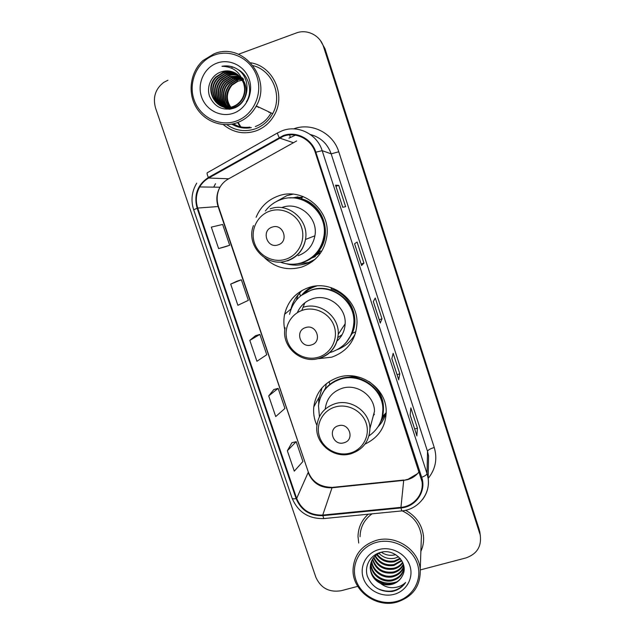 <?xml version="1.0" encoding="UTF-8"?>
<svg xmlns="http://www.w3.org/2000/svg" width="635" height="635" viewBox="0 0 635 635"><rect width="100%" height="100%" fill="white"/><g stroke="black" fill="none" stroke-linecap="round" stroke-linejoin="round"><path stroke-width="0.95" d="M365.22 444C379.309 437.134 386.302 425.871 386.199 410.202C385.588 387.62 360.005 370.038 338.415 377.309C324.12 382.365 315.905 392.247 313.769 406.956C313.166 413.337 314.222 419.481 316.921 425.386M321.715 388.215L321.381 389.279M318.476 358.656L331.74 357.164C347.488 351.393 355.91 340.074 356.989 323.183C357.965 299.117 331.279 279.463 308.681 287.568C295.831 292.203 287.814 301.117 284.623 314.301C283.567 319.5 283.631 324.691 284.821 329.89M301.815 290.592L298.418 294.584M264.589 257.818C275.392 267.883 287.814 270.947 301.871 267.01C316.087 261.723 324.421 251.436 326.874 236.133C330.867 210.066 302.601 186.682 278.336 195.969C267.827 199.795 260.421 206.907 256.119 217.289M292.918 194.183L286.893 195.628L275.86 201.835M306.491 263.509L312.531 261.445M301.879 294.934C304.824 291.354 308.396 288.56 312.595 286.552M308.253 289.06L305.181 292.298M289.671 197.945L302.347 197.175M311.65 258.056L315.373 256.516M297.998 196.85L292.91 197.85M351.822 339.09L354.687 335.653M385.802 413.917L386.255 412.893M232.878 123.936C238.236 126.865 243.919 127.929 249.936 127.119C243.919 127.929 238.236 126.865 232.878 123.936M233.267 123.849L238.355 126.254M480.068 533.789L479.219 529.519L324.969 48.657L320.477 40.648M420.299 569.92L465.884 557.943C476.782 554.125 481.576 546.672 480.29 535.575L479.496 531.558L324.279 47.76L480.012 533.503L479.219 529.519M480.346 535.853L480.012 533.503L480.346 535.853M223.226 124.563C233.013 132.58 243.88 134.723 255.826 130.969C264.104 127.921 270.407 122.38 274.717 114.356C285.917 94.432 272.859 66.08 250.785 62.809C272.859 66.08 285.917 94.432 274.717 114.356C270.407 122.38 264.104 127.921 255.826 130.969C243.88 134.723 233.013 132.58 223.226 124.563M368.252 514.207C361.601 520.224 358.188 527.661 358.013 536.535L358.719 543.036L358.013 536.535C358.188 527.661 361.601 520.224 368.252 514.207M283.424 136.215C296.021 131.485 311.269 139.224 315.262 152.408L422.045 481.703C423.91 494.197 413.829 506.349 400.955 507.349L322.739 515.08C310.205 515.422 301.514 509.873 296.664 498.427L197.707 208.05C195.366 200.676 196.024 193.651 199.7 186.96C201.922 183.174 204.915 180.197 208.685 178.038L283.424 136.215M283.226 135.596L208.383 177.482C197.406 184.864 193.659 195.12 197.144 208.248L296.101 498.586C301.069 510.31 309.975 516.001 322.826 515.652L401.034 507.929C415.933 506.865 426.609 491.204 421.68 477.314L315.857 152.202C311.769 138.684 296.14 130.754 283.226 135.596M238.204 126.206L233.164 123.873M416.846 435.689L417.433 428.18L410.853 407.884L410.123 414.996L416.917 435.943M414.687 428.974L417.433 428.18M398.677 379.682L399.82 373.84L393.16 353.29L391.843 358.664L398.724 379.873M397.065 374.666L399.82 373.84M342.709 207.256L345.638 206.692L338.725 185.349L335.55 185.198L342.709 207.256M335.939 186.285L338.725 185.349M361.617 265.486L363.926 263.112L357.1 242.038L354.56 243.776L361.625 265.549M361.156 264.001L363.926 263.112M380.27 322.953L381.992 318.826L375.245 298.013L373.324 301.593L380.294 323.08M379.222 319.683L381.992 318.826M420.862 551.394C423.164 546.402 424.021 541.131 423.442 535.599C421.854 524.447 415.893 516.017 405.574 510.294C415.893 516.017 421.854 524.447 423.442 535.599C424.021 541.131 423.164 546.402 420.862 551.394M479.774 533.614L323.588 46.855C320.159 35.362 307.022 28.765 296.132 33.044L238.522 54.253M167.973 80.224L163.774 82.359C155.384 88.852 152.638 97.393 155.535 107.982L315.873 577.286C320.826 588.153 329.255 592.638 341.154 590.717L357.735 586.359M291.886 442.754L287.345 450.763L294.283 471.154L302.911 461.51L296.196 441.682L291.822 442.77M237.077 281.146L230.688 284.107L237.887 305.292L248.341 300.339L241.371 279.773L237.014 281.17M225.401 246.721L218.615 248.579L229.695 245.277L222.647 224.449L211.32 227.132L218.615 248.579M273.836 389.541L268.7 395.915L275.717 416.56L284.94 408.44L278.146 388.374L273.772 389.565M249.817 340.368L256.929 361.275L266.756 354.727L259.874 334.407L255.508 335.701L249.817 340.368L259.874 334.407M230.688 284.107L241.371 279.773M229.695 245.277L225.338 246.737M268.7 395.915L278.146 388.374M287.345 450.763L296.196 441.682M242.332 80.264L238.069 81.161L231.87 85.273C225.83 93.131 225.862 100.957 231.958 108.752M236.252 121.094C253.111 115.268 262.953 94.496 256.977 76.732C251.246 58.872 231.1 48.704 214.257 55.094C197.334 61.23 187.952 82.105 193.993 99.568C199.779 117.126 219.48 127.191 236.252 121.094M237.101 122.738C245.467 119.634 251.873 114.03 256.31 105.934C272.518 78.597 242.681 41.577 214.122 53.785L203.025 60.523C190.619 71.652 187.476 91.654 195.628 106.339C203.684 121.079 221.726 128.246 237.101 122.738M226.766 124.658C235.569 130.746 245.031 132.159 255.135 128.897C262.771 126.087 268.605 121.015 272.661 113.673C282.829 95.948 272.558 70.437 253.151 65.643M231.513 108.855C225.06 101.06 225.004 93.115 231.354 85.003L237.688 80.947L236.688 78.613M230.783 109.014C223.449 101.203 223.099 92.924 229.751 84.169L236.125 80.081L241.713 79.184M238.085 74.938C234.148 73.565 230.338 73.525 226.647 74.811L219.972 79.105C209.479 89.186 216.876 109.085 230.926 108.982C223.845 101.171 223.583 92.972 230.156 84.384L236.514 80.296L237.688 80.947M230.124 109.125C222.226 103.719 220.782 90.416 228.116 83.32L234.537 79.2L241.165 78.351M230.275 109.101C222.591 103.592 221.305 90.535 228.521 83.534L234.942 79.423L241.308 78.557M229.576 109.196C220.782 104.259 218.67 89.956 226.449 82.463L232.934 78.303L240.578 77.557M229.695 109.18C221.139 104.116 219.202 90.067 226.87 82.677L233.339 78.526L240.728 77.748M229.195 109.236C219.377 104.91 216.487 89.543 224.766 81.59L231.291 77.391L239.959 76.803M229.275 109.228C219.726 104.727 217.043 89.638 225.187 81.804L231.704 77.621L240.117 76.986M239.474 76.263L230.045 76.7L223.48 80.923C214.789 89.281 218.392 105.545 229.1 109.244C218.091 105.799 214.201 89.202 223.044 80.693L229.632 76.47L239.308 76.089M229.632 109.188C217.083 107.204 211.701 89.035 221.305 79.788L227.941 75.525C231.354 74.327 234.918 74.295 238.617 75.422M229.41 109.212C217.281 106.775 212.352 89.051 221.742 80.018L228.362 75.763C231.688 74.597 235.164 74.533 238.792 75.581M231.727 108.807C217.091 110.053 208.59 89.36 219.527 78.875L226.219 74.573C229.997 73.255 233.886 73.327 237.903 74.787M241.983 78.272C247.055 85.471 247.523 92.758 243.395 100.132C241.181 103.529 238.355 105.862 234.91 107.132C219.004 113.919 204.716 90.289 217.726 77.938L224.472 73.596C228.624 72.168 232.847 72.366 237.141 74.192M237.657 106.228L235.331 107.307C219.456 114.078 205.192 90.503 218.178 78.168L224.909 73.843C228.965 72.438 233.108 72.604 237.339 74.343M243.546 83.121C239.07 73.009 231.664 69.255 221.337 71.858C211.566 74.803 206.184 86.535 209.558 96.258C214.336 106.743 222.171 110.807 233.053 108.434C249.039 103.989 252.143 78.93 237.942 69.548C232.981 66.294 227.648 65.214 221.933 66.302C233.108 66.54 240.316 72.144 243.546 83.121C245.372 88.948 244.777 94.361 241.768 99.37C239.546 102.791 236.696 105.14 233.22 106.434C217.186 113.276 202.771 89.448 215.892 76.986L222.694 72.604C227.235 71.056 231.791 71.406 236.355 73.644M243.126 81.328C245.888 87.765 245.57 93.845 242.181 99.56C239.959 102.973 237.109 105.323 233.648 106.609C217.646 113.443 203.263 89.662 216.352 77.224L223.139 72.858C227.584 71.334 232.053 71.644 236.553 73.779M242.372 78.494L243.102 78.629M241.752 77.764L242.459 77.938M241.911 77.946L242.626 78.105M221.337 71.858C226.195 70.223 230.989 70.683 235.736 73.255M216.932 63.127C204.105 67.747 196.953 83.574 201.525 96.837C205.907 110.18 220.885 117.816 233.609 113.173C246.404 108.72 253.817 92.964 249.285 79.518C244.935 66.008 229.695 58.309 216.932 63.127M242.967 79.264L243.705 79.351M238.681 123.277L240.808 126.865M238.077 123.071L240.268 126.754M238.435 123.19L240.657 126.833M237.942 123.023L240.141 126.722M232.847 67L231.973 67.389M221.933 66.302C227.29 65.326 232.378 66.238 237.188 69.056M257.318 106.41L257.064 106.831M258.715 107.077L258.469 107.49M238.038 69.596C248.841 75.176 253.151 91.551 246.38 101.806M257.135 106.323L256.889 106.751M258.54 106.99L258.294 107.41M268.962 112.435L269.2 112.038M269.121 112.506L269.351 112.109M278.09 244.888C289.417 241.649 283.226 222.972 272.169 227.132C260.874 230.441 267.089 248.999 278.09 244.888M298.125 255.691C307.364 252.27 312.96 245.642 314.912 235.799C318.46 217.813 299.022 201.001 282.138 207.439M280.503 262.168C287.584 264.747 294.703 264.922 301.863 262.684C314.317 258.064 321.691 249.071 324.001 235.72C327.898 212.447 302.697 191.286 280.972 199.596C274.63 201.803 269.43 205.597 265.39 210.987M307.792 260.064C317.119 254.619 322.636 246.459 324.334 235.585C327.477 215.709 309.435 196.096 289.647 197.945M314.563 256.191L320.016 252.873M302.26 197.342L297.49 197.572M312.539 257.405L320.548 251.071M301.95 197.961L292.624 197.89M290.719 194.072L290.211 194.239M294.632 264.144L308.054 262.62M315.008 259.39L306.578 263.477C299.903 265.589 293.195 265.684 286.441 263.779M302.744 196.39L301.522 198.818C323.136 204.327 332.827 233.648 318.953 250.928L321.755 251.182M314.047 260.009L314.801 259.58M311.42 344.932C322.683 341.932 316.635 323.667 305.633 327.573C294.394 330.644 300.474 348.79 311.42 344.932M337.002 341.066C342.051 336.455 344.765 330.692 345.154 323.802C346.369 307.197 328.049 293.219 312.404 298.807C305.308 301.228 300.284 305.864 297.323 312.69L297.339 312.658M329.835 352.56L331.478 352.108C345.329 347.035 352.798 337.09 353.885 322.262C354.981 300.768 331.2 283.059 311.007 290.29C299.458 294.457 292.306 302.482 289.544 314.365M349.885 337.217C352.592 332.486 354.005 327.366 354.124 321.866C355.219 300.434 331.51 282.773 311.372 289.989L301.03 295.577M337.868 337.542L342.194 334.558M316.809 285.964L315.96 286.218C311.245 287.75 307.142 290.258 303.649 293.727M312.483 286.607L308.221 289.965M304.871 302.752L301.776 310.507M290.774 309.864C291.973 304.228 294.426 299.204 298.14 294.799L299.696 293.592L300.498 296.005M331.438 287.734L331.168 289.004C349.575 293.997 360.14 316.397 352.219 333.359L355.917 331.732M296.378 300.077L298.14 294.799M355.409 333.55C351.369 341.114 345.376 346.464 337.407 349.607M344.003 442.754C355.211 439.976 349.29 422.124 338.352 425.775C327.168 428.617 333.113 446.365 344.003 442.754M369.919 428.498C369.38 441.182 363.061 449.604 350.972 453.755C333.899 459.121 314.706 443.547 316.873 425.998C318.214 414.925 324.247 407.503 334.97 403.741C350.996 398.407 369.895 411.782 369.919 428.498L374.499 411.282C374.491 395.732 356.949 383.326 342.059 388.318C332.097 391.843 326.485 398.756 325.223 409.067M369.11 435.785C378.476 429.189 383.064 420.14 382.873 408.638C382.5 388.485 359.712 372.674 340.431 379.166C327.628 383.691 320.318 392.565 318.492 405.765L319.429 416.679M382.238 416.623L383.024 407.987C382.651 387.89 359.926 372.134 340.709 378.603C332.478 381.23 326.327 386.255 322.247 393.668M373.316 415.727L374.412 414.234M360.235 377.666C356.108 376.507 351.981 376.388 347.853 377.301M329.446 381.445L329.073 381.913M318.691 404.13L318.802 399.121L322.072 387.802M380.548 422.013L385.715 413.147M329.882 384.35L329.009 381.73M320.469 397.431L325.596 387.81L326.271 383.746M381.079 420.656L382.54 416.512L386.175 412.663C384.651 418.1 381.921 422.839 377.976 426.879M381.341 552.228C385.58 555.117 390.168 555.974 395.097 554.792L395.661 554.633M396.311 601.464C412.75 597.368 422.735 579.763 417.378 563.848C412.258 547.878 393.033 537.758 376.611 542.33C360.108 546.679 350.536 564.396 355.957 580.065C361.14 595.789 379.952 605.798 396.311 601.464M396.827 602.155C412.964 596.821 420.767 585.875 420.243 569.301C418.727 549.616 395.7 534.503 376.245 540.377C361.569 545.259 353.83 555.117 353.028 569.944C352.425 590.701 376.134 608.155 396.827 602.155M421.124 543.75L421.402 535.845C419.695 524.296 413.274 515.977 402.145 510.873M398.566 556.792L394.732 558.244C388.668 559.364 383.373 557.705 378.865 553.268M400.487 558.824L394.359 561.808C387.072 563.007 381.175 560.626 376.658 554.672M400.074 558.324L394.454 560.911C387.453 562.094 381.691 559.895 377.158 554.315M401.852 560.792L393.978 565.452C385.596 566.69 379.246 563.602 374.928 556.181M401.55 560.308L394.073 564.531C385.961 565.769 379.706 562.856 375.325 555.8M402.828 562.713C400.629 566.079 397.55 568.222 393.589 569.158C384.135 570.413 377.452 566.618 373.531 557.776M402.622 562.237C400.407 565.356 397.431 567.349 393.692 568.222C384.5 569.476 377.888 565.864 373.856 557.371M403.495 564.547C401.479 568.944 398.042 571.738 393.192 572.937C382.667 574.151 375.745 569.651 372.412 559.443M403.352 564.102C401.272 568.23 397.915 570.857 393.295 571.984C383.04 573.214 376.166 568.889 372.666 559.022M403.884 566.198C402.352 571.698 398.653 575.239 392.787 576.802C383.191 579.136 372.046 571.468 371.531 561.181M403.812 565.817C402.122 571.032 398.486 574.373 392.89 575.826C383.492 578.104 372.539 570.801 371.729 560.745M403.931 566.507C403.677 573.786 399.828 578.533 392.374 580.739C382.365 583.192 370.816 574.794 370.864 564.078L370.872 562.991M403.923 567.507C402.892 573.818 399.074 577.898 392.478 579.747C382.5 582.2 370.975 573.826 371.023 563.134L371.015 562.531M370.38 566.944L370.221 567.912C370.745 574.858 374.055 579.953 380.151 583.216L380.635 583.438C384.373 584.97 388.16 585.256 392.001 584.303C396.796 582.946 400.248 580.12 402.36 575.818C400.185 579.977 396.756 582.62 392.065 583.74C381.976 586.208 370.332 577.747 370.38 566.944L370.53 564.396M370.221 567.912C370.403 560.562 373.999 555.363 381.016 552.315M402.36 575.818C409.448 563.904 394.93 548.235 380.944 552.315C370.38 554.768 364.173 566.023 367.324 576.096C371.88 587.034 380.143 592.169 392.12 591.479L393.335 591.201C398.589 589.764 402.677 586.867 405.59 582.501C402.122 585.78 397.804 587.502 392.652 587.677C388.334 587.764 384.326 586.351 380.635 583.438M379.008 549.521C366.498 552.791 359.204 566.222 363.307 578.12C367.236 590.074 381.532 597.67 393.946 594.36C406.416 591.233 413.949 577.874 409.885 565.825C405.995 553.736 391.454 546.076 379.008 549.521M372.031 513.834C364.26 519.589 360.259 527.217 360.053 536.726M405.59 582.501C398.288 591.526 388.842 593.519 377.253 588.47M396.907 581.795C389.406 584.406 382.135 583.255 375.087 578.318M400.955 507.349L403.701 480.393L407.503 479.671C412.345 478.266 416.242 475.591 419.195 471.646M296.664 498.427L308.134 472.543C312.563 483.052 320.524 488.125 332.026 487.775L403.701 480.393L407.551 479.369M293.584 128.881C311.46 122.111 333.161 133.072 338.765 151.781L434.253 447.484C430.197 448.747 427.958 450.04 427.522 451.366L331.168 153.837C327.509 143.685 320.564 137.239 310.34 134.509M434.253 447.484C437.563 458.93 435.531 469.249 428.157 478.441M428.419 464.042L428.561 455.898L427.522 451.366L427.022 473.559L428.157 478.465C429.117 486.275 427.236 493.292 422.529 499.515M279.13 137.462C277.646 134.342 277.177 132.794 277.709 132.834L282.44 130.659M295.434 135.16L288.933 138.176M196.739 183.134C191.722 191.524 190.698 200.414 193.675 209.804L197.144 208.248M296.101 498.586C293.727 498.999 292.394 498.848 292.084 498.15C297.982 512.143 308.562 518.954 323.834 518.573L324.334 518.525M322.826 515.652L323.834 518.573L401.971 510.897M277.487 132.961L207.534 172.617C206.724 172.744 207.002 174.363 208.383 177.482M401.034 507.929L401.725 510.921C417.814 509.714 430.57 494.26 428.157 478.465L428.411 464.296M421.68 477.314C425.013 475.996 426.791 474.75 427.022 473.559L322.167 150.67L315.857 152.202M282.662 130.58C298.291 124.698 317.238 134.302 322.167 150.67L331.168 153.837L338.765 151.781M323.588 46.855L324.279 47.76M213.757 187.134L215.503 183.658L213.693 187.134M289.679 134.906L290.266 137.43M322.739 515.08L332.026 487.775L332.923 487.331L403.757 480.028M296.664 140.938L228.219 179.054C224.766 181.031 222.012 183.745 219.972 187.206C216.583 193.318 215.956 199.731 218.083 206.47L308.213 471.789C312.118 481.909 320.103 487.116 332.192 487.394M279.432 138.025L293.005 142.589M208.685 178.038L228.719 178.776M197.707 208.05L218.456 206.518L308.213 471.789M232.918 123.92L237.823 126.087M231.815 124.142C237.934 127.706 244.451 128.865 251.373 127.611M233.212 123.857L238.276 126.23M255.333 126.532C262.168 124.016 267.422 119.483 271.089 112.935M285.885 259.191C298.506 255.183 305.919 240.276 301.562 227.362C297.394 214.376 282.472 206.74 269.883 211.098C257.223 215.265 250.055 230.235 254.452 242.991C258.659 255.81 273.328 263.39 285.885 259.191M287.449 260.89C297.394 257.215 303.419 250.071 305.506 239.451C309.301 220.051 288.314 201.89 270.129 208.844M300.744 263.025L302.982 262.39C309.467 260.239 314.785 256.421 318.953 250.928C314.754 256.381 309.443 260.159 303.022 262.279M318.5 357.18C331.049 353.441 338.495 339.026 334.232 326.39C330.152 313.698 315.373 306.07 302.839 310.142C290.251 314.039 283.059 328.525 287.353 341.003C291.465 353.536 306.006 361.109 318.5 357.18M319.842 358.275C331.01 354.227 337.137 346.242 338.225 334.327C339.511 316.452 319.746 301.371 302.903 307.364M346.297 342.392L352.219 333.359L347.154 341.344M350.393 453.033C362.887 449.556 370.348 435.602 366.181 423.243C362.196 410.837 347.543 403.209 335.082 407.019C322.556 410.647 315.333 424.664 319.54 436.872C323.564 449.135 337.963 456.692 350.393 453.033M381.23 420.235L382.54 416.512C385.596 402.257 381.103 390.62 369.07 381.579M319.016 397.423L313.769 406.956M290.973 308.991L284.623 314.301M479.735 531.455L480.29 535.575M193.675 209.804L292.084 498.15M199.7 186.96L219.972 187.206C216.821 193.262 216.313 199.7 218.456 206.518M408.138 479.203L417.544 473.631M380.301 323.009L373.34 301.554M361.64 265.509L354.584 243.761M342.741 207.248L335.59 185.214M398.716 379.762L391.851 358.608M416.901 435.793L410.131 414.925M272.661 113.673L256.31 105.934M231.87 85.273L231.354 85.003M230.156 84.384L229.751 84.169M228.521 83.534L228.116 83.32M226.87 82.677L226.449 82.463M225.187 81.804L224.766 81.59M223.48 80.923L223.044 80.693M221.742 80.018L221.305 79.788M219.972 79.105L219.527 78.875M218.178 78.168L217.726 77.938M216.352 77.224L215.892 76.986M242.181 99.56L241.768 99.37M242.022 80.288L238.625 78.343M314.912 235.799L305.506 239.451C303.284 250.055 297.116 257.159 287.004 260.763C266.827 268.041 245.348 245.531 253.46 225.544M345.154 323.802L338.225 334.327C336.979 346.297 330.676 354.274 319.318 358.275C301.069 364.411 280.892 346.416 285.131 327.731M354.124 321.866L353.885 322.262M383.024 407.987L382.873 408.638M421.402 535.845L420.243 569.301M371.023 563.134L370.864 564.078"/></g></svg>
